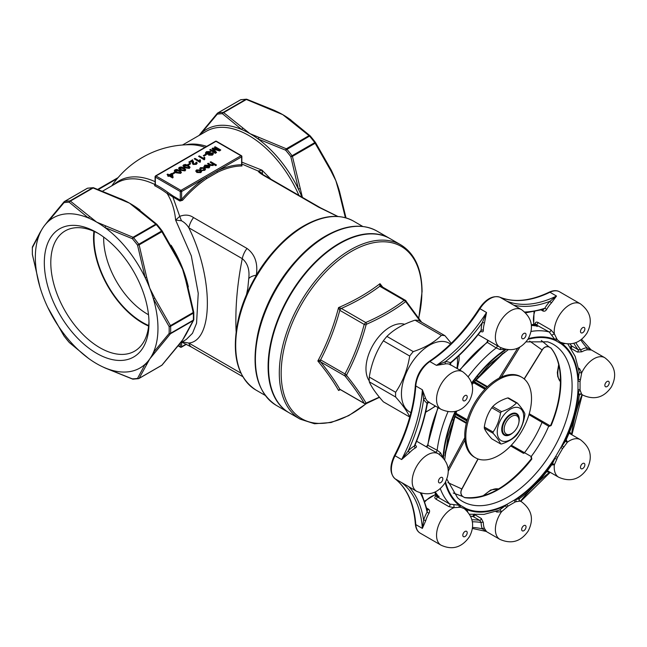 <?xml version="1.0" encoding="UTF-8"?>
<svg xmlns="http://www.w3.org/2000/svg" width="647" height="647" viewBox="0 0 647 647"><rect width="100%" height="100%" fill="white"/><g stroke="black" fill="none" stroke-linecap="round" stroke-linejoin="round"><path stroke-width="0.97" d="M400.784 244.833L390.02 238.614A100.641 58.101 120 0 0 289.379 296.722A100.641 58.101 120 0 0 289.379 412.932L300.143 419.143A100.641 58.101 -60 0 1 279.302 373.068A100.641 58.101 -60 0 1 323.233 271.797A100.641 58.101 -60 0 1 400.784 244.833C414.751 253.462 421.844 269.031 422.079 291.53L418.827 317.944M404.642 324.293A34.065 19.669 120 0 0 379.449 336.003A34.065 19.669 120 0 0 365.976 368.515A34.065 19.669 120 0 0 369.243 380.857M379.352 397.137L366.065 403.097C361.349 394.993 354.896 385.814 346.703 375.559L346.703 374.791C354.912 359.182 361.366 342.554 366.065 324.907L366.631 324.196C381.334 317.717 394.241 310.269 405.345 301.85L405.92 301.898L420.469 321.559M380.905 286.047L380.994 286.136A2.475 1.431 120 0 0 379.757 286.257C368.644 294.628 355.834 302.028 341.325 308.441A2.475 1.431 120 0 0 339.812 310.334C335.097 327.819 328.692 344.325 320.597 359.853A2.475 1.431 120 0 0 320.597 361.883C328.692 371.968 335.097 381.083 339.812 389.219A2.475 1.431 120 0 0 340.087 389.478L364.463 403.55L366.339 403.582A1.545 0.768 66.1 0 0 366.631 403.146M340.516 389.591L338.551 390.464L339.812 389.219L364.196 403.299C359.578 395.22 353.173 386.105 344.98 375.964L320.597 361.883L317.839 360.994C326.751 344.35 333.658 326.557 338.551 307.6C354.33 300.823 368.135 292.848 379.991 283.677L382.717 287.131M340.12 389.486L338.551 390.464C333.666 381.738 326.767 371.912 317.839 360.994L320.597 359.853L344.98 373.942C353.173 358.462 359.578 341.956 364.196 324.414L339.812 310.334L338.551 307.6L341.325 308.441L365.717 322.529C380.315 316.165 393.125 308.765 404.149 300.337L379.757 286.257L379.991 283.677L381.277 286.395M103.674 237.069A61.934 35.755 -120 0 0 147.451 314.143A61.934 35.755 -120 0 0 148.519 314.741M241.946 165.236A0.93 0.534 120 0 0 241.954 165.236L241.97 165.98A94.446 54.526 120 0 0 217.643 172.231L206.886 178.435A94.446 54.526 120 0 0 182.559 200.279L179.947 201.039L172.846 196.939A0.93 0.534 -60 0 0 173.194 196.065L167.929 192.458A0.93 0.453 126.8 0 1 167.177 193.534A85.153 49.164 -120 0 0 154.722 185.729L154.633 184.387A85.153 49.164 -120 0 0 117.034 182.81L102.8 191.027M173.121 177.415L172.612 177.957L169.15 175.96L168.43 176.38L167.71 175.96L168.43 175.297L167.063 174.504L167.783 174.083L169.15 174.876L171.601 173.461L172.328 173.881L173.121 177.415L172.612 177.707L169.15 175.709L168.43 176.13L167.71 175.709M168.212 175.418L167.063 174.504M185.713 169.854L185.018 170.889L180.359 170.282L178.621 168.374M190.566 163.853L188.479 165.058L187.824 164.686L189.919 163.222L190.566 163.853M192.426 161.176L189.628 162.559L188.908 162.146L192.588 159.769L193.235 162.801M193.388 161.257L193.316 162.025M196.187 163.214L195.758 162.518L196.551 162.138L197.198 163.052L196.332 164.346L193.049 164.451L192.24 162.907M197.181 163.173L196.332 164.346M199.866 162.308L194.246 158.814L194.965 158.394L199.349 160.925L199.818 159.696L200.481 160.084L199.866 162.308L194.246 158.814M204.193 159.809L198.572 156.315L199.292 155.895L203.676 158.426L204.145 157.197L204.808 157.585L204.193 159.809L198.572 156.315M206.142 154.859L204.048 156.064L203.401 155.692L205.487 154.229L206.142 154.859M210.825 151.487L207.137 152.037L206.83 153.339L212.814 152.886L213.413 153.703L212.402 154.9L208.666 155.151L211.723 154.544L212.079 153.371L208.415 154.043L206.078 153.824L205.439 152.927L206.45 151.681L210.825 151.487L210.032 152.199L207.137 152.288L206.83 153.598M213.405 153.84L212.402 155.151L208.666 155.151M212.37 153.946L211.375 153.452L208.415 154.293L206.078 154.075L205.455 153.048M220.773 149.983L219.584 150.678L213.3 148.794L216.551 152.425L215.37 153.104L209.741 149.861L210.534 149.4L215.297 152.15L212.038 148.535L212.863 148.058L219.115 149.942L214.359 147.201L215.152 146.74L220.773 149.983L219.584 150.929L213.3 149.045M216.551 152.425L215.37 153.363L209.741 149.861M214.82 151.875L212.038 148.535M218.201 149.667L214.359 147.201M201.638 171.455L200.829 172.612L196.89 172.498L195.774 171.099M216.478 164.985L215.758 165.406L213.704 164.217L213.106 165.268L210.129 165.147L207.533 163.651L208.253 163.238L210.809 164.71L212.62 164.799L212.337 163.432L210.129 162.154L210.849 161.742L216.478 164.985L215.758 165.656L213.72 164.484M213.704 164.467L213.106 165.519L210.129 165.406L207.533 163.651M213.041 164.322L210.129 162.154M207.897 165.867L205.374 165.826L204.169 167.185L203.87 166.392M209.822 166.683L209.021 167.872L204.873 167.613L207.897 165.608L205.374 165.567L204.945 166.562L203.854 166.522M204.549 169.231L203.756 168.471L201.177 168.244L201.12 169.36L200.327 169.732L199.786 168.721M205.544 169.182L204.751 170.339L201.84 170.525L204.565 169.102M190.032 167.355L189.336 168.39L184.686 167.783L182.947 165.875M181.386 172.353L180.691 173.38L176.033 172.781L174.294 170.873M174.989 172.838L172.903 174.051L172.256 173.671L174.342 172.215L174.989 172.838M241.881 162.154L262.043 170.177L270.85 179.162M205.083 147.314A85.857 49.568 -120 0 0 190.833 144.734L190.833 144.734A94.446 94.446 0 0 0 111.761 185.851M113.823 184.662A85.857 49.568 60 0 1 155.062 181.637M180.335 342.918L186.231 339.513L192.482 333.318L196.559 323.265L198.241 293.277L191.318 255.872L175.62 220.077C174.682 209.943 171.867 201.096 167.177 193.534L172.846 196.939L179.745 216.365C184.961 214.383 189.563 214.788 193.55 217.586A15.479 8.937 120 0 0 188.827 227.793C213.526 277.514 213.55 340.71 188.827 343.064A15.479 8.937 120 0 0 191.674 347.164L181.726 342.117M193.55 217.586L247 248.44C254.918 254.287 258.04 263.183 256.358 275.129L255.411 276.916M337.661 216.446L318.542 207.129L265.1 176.275C260.652 173.752 258.371 172.005 258.25 171.034L241.881 164.047M246.733 99.274A1.545 1.205 88.7 0 0 245.876 99.339A97.543 56.313 -120 0 0 240.644 99.808L217.91 112.926A1.545 0.898 -120 0 0 217.724 112.99A1.545 1.545 0 0 0 217.343 113.306A1.545 0.946 -138.5 0 0 217.263 114.179L201.411 133.112A86.706 50.062 60 0 1 241.719 129.513L222.455 113.718A96.767 55.868 -120 0 0 217.263 114.179A1.545 1.237 -99 0 1 217.91 112.926A97.543 56.313 60 0 1 223.142 112.465A1.545 1.205 88.7 0 0 222.455 113.718A1.545 1.092 134.9 0 1 223.652 112.61L249.928 133.622L286.314 148.786L309.048 135.668L282.771 114.656A86.706 50.062 60 0 1 289.435 118.927A86.706 50.062 60 0 1 290.673 119.808M242.738 128.373A1.545 0.962 124 0 0 241.719 129.513A86.706 50.062 -120 0 1 249.928 133.622A86.706 50.062 -120 0 1 258.137 139A86.706 50.062 60 0 1 298.437 189.134L290.81 156.647A96.767 55.868 -120 0 0 285.618 150.185L258.137 139A1.545 0.825 -63.7 0 1 259.01 137.771M274.563 110.556A86.706 50.062 60 0 1 276.876 111.583A86.706 50.062 60 0 1 282.771 114.656L246.386 99.484L223.652 112.61A1.545 0.898 -120 0 0 223.142 112.465L245.876 99.339A1.545 0.898 -120 0 1 246.386 99.484A1.545 0.631 -71.5 0 1 246.871 99.282A1.545 1.545 0 0 0 246.345 99.201L240.991 99.678A1.545 1.545 0 0 0 240.458 99.873A1.545 0.898 -120 0 0 240.312 100.002M331.313 170.234A86.706 50.062 60 0 1 331.701 171.051A86.706 50.062 60 0 1 335.866 180.707A86.706 50.062 60 0 1 339.141 190.145A86.706 50.062 60 0 1 339.489 191.334L338.988 191.738L335.866 180.707L330.852 170.768L315.146 143.254A1.545 0.55 -34 0 0 315.477 142.469A1.545 0.55 -34 0 0 315.437 142.421L331.304 170.201L315.477 142.469A1.545 1.545 0 0 0 315.429 142.397L314.782 142.607A97.543 56.313 -120 0 0 309.549 136.096L285.618 150.185A1.545 0.631 -71.5 0 1 286.314 148.786A1.545 0.898 -120 0 1 286.823 149.222A97.543 56.313 60 0 1 292.056 155.733L290.81 156.647L292.412 156.372L302.384 197.286M339.513 191.391L345.999 217.893M345.385 217.715L338.988 191.738M96.654 232.475L96.654 232.475A74.017 42.734 60 0 1 148.988 323.12A74.017 42.734 60 0 1 96.654 353.335A74.017 42.734 60 0 1 44.319 262.69A74.017 42.734 60 0 1 96.654 232.475M96.654 222.107A86.706 50.062 60 0 1 104.863 227.485A86.706 50.062 60 0 1 145.163 277.62A86.706 50.062 60 0 1 149.748 288.158A86.706 50.062 60 0 1 153.379 298.785A86.706 50.062 60 0 1 153.379 352.518A86.706 50.062 60 0 1 149.748 358.956A86.706 50.062 60 0 1 145.163 364.204A86.706 50.062 60 0 1 104.863 367.803A86.706 50.062 60 0 1 102.549 366.776A86.706 50.062 60 0 1 96.654 363.695A86.706 50.062 60 0 1 89.99 359.433A86.706 50.062 60 0 1 88.445 358.317A86.706 50.062 60 0 1 48.145 308.182A86.706 50.062 60 0 1 47.724 307.309A86.706 50.062 60 0 1 43.559 297.644A86.706 50.062 60 0 1 40.284 288.206A86.706 50.062 60 0 1 39.928 287.025A86.706 50.062 60 0 1 39.928 233.292A86.706 50.062 60 0 1 41.934 229.378A86.706 50.062 60 0 1 43.559 226.854A86.706 50.062 60 0 1 44.837 225.148A86.706 50.062 60 0 1 48.145 221.606A86.706 50.062 60 0 1 88.445 218.007A86.706 50.062 60 0 1 96.654 222.107L133.039 237.279L155.773 224.153L129.497 203.15L93.111 187.978L70.377 201.104L96.654 222.107M162.13 230.874A96.767 55.868 60 0 0 156.97 224.46L156.954 224.42A1.545 1.545 0 0 0 156.865 224.323A1.545 1.092 -45.1 0 0 155.773 224.153A1.545 0.898 60 0 1 156.275 224.59L156.954 224.42L162.154 230.89L161.507 231.1A97.543 56.313 -120 0 0 156.275 224.59L133.549 237.716A1.545 0.898 60 0 0 133.039 237.279A1.545 0.631 108.5 0 0 132.344 238.678L133.549 237.716A97.543 56.313 60 0 1 138.781 244.226L137.536 245.132L139.137 244.865L146.626 277.126L145.163 277.62L137.536 245.132A96.767 55.868 -120 0 0 132.344 238.678L104.863 227.485A1.545 0.825 116.3 0 1 105.736 226.264M89.464 216.866A1.545 0.962 -56 0 0 88.445 218.007L69.18 202.204A96.767 55.868 -120 0 0 63.988 202.673L48.145 221.606A1.545 1.148 37.4 0 1 48.29 220.756L64.069 201.799A1.545 0.946 41.5 0 0 63.988 202.673A1.545 1.237 -99 0 1 64.643 201.419A97.543 56.313 60 0 1 69.876 200.95A1.545 1.205 88.7 0 0 69.18 202.204A1.545 1.092 -45.1 0 1 70.377 201.104A1.545 0.898 60 0 0 69.876 200.95L92.602 187.832A97.543 56.313 -120 0 0 87.369 188.293A1.545 1.237 -99 0 1 87.717 188.172L93.071 187.695A1.545 1.205 88.7 0 0 92.602 187.832A1.545 0.898 60 0 1 93.111 187.978A1.545 0.631 108.5 0 1 93.597 187.776A1.545 1.545 0 0 0 93.071 187.695A1.545 1.205 88.7 0 1 93.459 187.767M41.934 229.378L40.082 232.443A1.545 1.286 -147.6 0 0 39.928 233.292L32.399 247.607A1.545 1.407 -157.3 0 1 32.471 246.798L32.471 246.798A1.545 1.545 0 0 0 32.35 247.34A1.545 0.93 2.2 0 0 32.399 247.607A96.767 55.868 -120 0 0 32.399 254.522L39.928 287.025L32.366 254.514A1.545 1.545 0 0 1 32.35 254.328A1.545 0.857 -2.1 0 0 32.399 254.522M154.762 352.615A1.545 1.148 37.4 0 1 153.379 352.518L169.118 333.464A96.767 55.868 -120 0 0 169.118 326.541L153.379 298.785L154.762 298.097L170.468 325.619A1.545 0.55 146 0 1 169.118 326.541A1.545 0.857 -2.1 0 0 170.614 326.282A97.543 56.313 60 0 1 170.614 333.254A1.545 0.93 -177.8 0 1 169.118 333.464A1.545 0.946 41.5 0 0 170.468 333.747L149.748 358.956L139.137 378.325A1.545 1.407 -157.3 0 1 137.536 378.39L145.163 364.204A1.545 1.286 -147.6 0 0 146.626 364.196M47.724 307.309L63.988 335.93A96.767 55.868 -120 0 0 69.18 342.384L88.445 358.317A1.545 0.962 -56 0 0 88.599 358.47L69.286 342.522A1.545 1.092 -45.1 0 1 69.18 342.384L63.988 335.93A1.545 0.55 146 0 1 63.948 335.882A1.545 1.545 0 0 0 63.996 335.955M102.549 366.776L105.057 367.973A1.545 0.825 116.3 0 1 104.863 367.803L132.344 378.859A96.767 55.868 -120 0 0 137.536 378.39A1.545 1.237 81 0 0 138.781 378.552A1.545 0.898 60 0 0 138.968 378.487L161.693 365.361A1.545 0.898 60 0 1 161.507 365.426M193.752 319.238A1.545 0.93 -177.8 0 1 193.801 319.505A1.545 0.93 -177.8 0 1 193.348 320.136A97.543 56.313 -120 0 0 193.348 313.156L170.614 326.282A1.545 0.898 60 0 0 170.468 325.619L193.202 312.493L185.713 280.232L182.591 269.201L177.577 259.261L161.871 231.739L139.137 244.865A1.545 0.898 60 0 0 138.781 244.226L161.507 231.1A1.545 0.898 60 0 1 161.871 231.739A1.545 0.55 146 0 0 162.203 230.963A1.545 1.545 0 0 0 162.154 230.89L178.03 258.695L177.577 259.261M146.626 277.126L149.748 288.158L154.762 298.097M133.08 379.15A1.545 1.205 -91.3 0 1 132.344 378.859A1.545 0.631 108.5 0 0 132.554 379.069A1.545 1.545 0 0 0 133.08 379.15L138.434 378.673A1.545 1.545 0 0 0 138.968 378.487A1.545 0.898 60 0 0 139.137 378.325L161.871 365.199L182.591 339.99L193.202 320.629L170.468 333.747A1.545 0.898 60 0 0 170.614 333.254L193.348 320.136A1.545 0.898 60 0 1 193.202 320.629A1.545 1.407 -157.3 0 0 193.679 320.047L193.679 320.047A1.545 1.545 0 0 0 193.801 319.505L193.801 312.517A1.545 0.857 -2.1 0 0 193.76 312.347L185.867 278.639A86.706 50.062 60 0 1 186.223 279.819M212.62 164.799L213.065 164.201M204.832 166.222L204.945 166.813M204.169 167.185L204.735 165.187L208.763 165.276L209.83 166.554L209.021 167.622L204.873 167.355M208.383 167.25L208.544 165.988L206.239 167.314L208.383 167.25M208.924 166.538L208.544 165.988L206.49 167.419M208.908 166.667L208.544 166.239M204.104 169.716L203.756 168.212L201.177 168.244M200.327 169.732L201.12 169.11L201.177 167.994L201.12 169.36M200.327 169.482L199.777 168.592L200.497 167.63L204.452 167.783L205.552 169.053L204.751 170.339M204.751 170.088L201.84 170.274M196.575 169.902L200.578 170.048L201.638 171.366L200.829 172.353L196.89 172.239L195.766 170.978L196.575 169.902M200.627 171.479L199.858 170.711L197.222 170.274L197.578 171.803L200.182 171.981L199.858 170.46L197.222 170.274L196.769 170.905M200.182 171.981L200.643 171.342M197.222 170.525L196.785 171.026M206.466 152.829L206.83 153.339M206.142 154.609L204.048 156.064M204.048 155.814L203.401 155.442M204.808 157.585L204.654 159.542M204.492 158.644L204.193 159.558M200.481 160.084L200.327 162.041M200.166 161.143L199.866 162.057M196.332 164.095L193.049 164.201L192.232 162.809L192.377 160.974M192.426 161.038L189.628 162.559M195.701 163.715L195.758 162.518L195.701 163.715L193.768 163.78L193.388 161.378M189.628 162.308L188.908 161.887M190.566 163.594L188.479 165.058M188.479 164.807L187.824 164.427M185.446 164.435L188.293 165.446L190.048 167.225L189.336 168.131L184.686 167.533L182.931 165.745L183.643 164.848L185.446 164.435M188.698 167.759L189.061 167.104L187.573 166.117L184.29 165.47L185.414 167.112L188.698 167.759L189.061 167.104L187.573 165.867L184.29 165.22L183.926 165.753M184.29 165.47L183.942 165.883M181.12 166.934L183.966 167.945L185.721 169.724L185.018 170.63L180.359 170.024L178.612 168.244L179.316 167.347L181.12 166.934M184.371 170.25L184.735 169.595L183.247 168.616L179.971 167.969L181.087 169.611L184.371 170.25L184.735 169.595L183.247 168.366L179.971 167.719L179.599 168.252M179.971 167.969L179.615 168.382M176.793 169.425L179.64 170.444L181.395 172.223L180.691 173.129L176.033 172.523L174.286 170.743L174.989 169.838L176.793 169.425M180.044 172.749L180.408 172.094L178.92 171.115L175.644 170.468L176.76 172.11L180.044 172.749L180.408 172.094L178.92 170.865L175.644 170.218L175.272 170.751M175.644 170.468L175.288 170.881M174.989 172.587L172.903 174.051M172.903 173.792L172.256 173.42M171.439 174.391L169.878 175.297L171.9 176.461L171.439 174.391L170.096 175.418M171.835 176.429L171.439 174.65M241.97 165.98A0.93 0.72 89.8 0 1 241.606 164.75L241.606 164.767M206.886 178.435A0.93 0.493 56.2 0 1 206.175 177.335L217.036 171.067A95.376 55.068 -60 0 1 241.606 164.75L241.606 156.881L217.036 171.067A0.93 0.574 64.2 0 0 217.643 172.231M173.194 196.065L180.295 200.166L181.613 199.389A95.376 55.068 -60 0 1 206.175 177.335L181.613 191.52L181.613 199.389L182.559 200.279M155.337 183.918L155.337 184.573A86.083 49.698 60 0 1 167.929 192.458M154.722 185.729A0.93 0.566 116.9 0 0 155.337 184.573L155.337 177.108A0.93 0.534 -60 0 1 155.992 175.968L180.95 190.38L240.951 155.741L215.985 141.329L155.992 175.968A0.93 0.534 60 0 0 155.531 175.919A0.93 0.93 0 0 0 155.337 177.108L180.295 191.52A0.93 0.534 0 0 0 181.613 191.52A0.93 0.534 -120 0 0 180.95 190.38A0.93 0.534 -60 0 0 180.295 191.52L180.295 200.166A0.93 0.534 120 0 1 179.947 201.039M155.062 184.241L154.633 184.387M246.475 294.749L247.825 288.19L248.731 278.76C249.815 269.904 247.655 263.2 242.269 258.654L188.827 227.793C186.934 224.735 184.5 222.398 181.508 220.781L175.62 220.077L179.745 216.365A15.479 3.3 62.7 0 0 181.508 220.781M181.508 341.665L188.827 343.064L240.886 373.125M262.043 170.177L262.545 174.003A15.479 15.35 -140.1 0 0 258.25 171.034L262.043 170.177M273.681 110.508A1.545 0.825 -63.7 0 1 274.368 110.378L246.871 99.282M290.98 120.035A1.545 0.962 124 0 0 290.827 119.881L290.827 119.881A1.545 0.962 124 0 0 289.961 119.905M199.195 135.377A86.706 50.062 -120 0 1 201.411 133.112A1.545 1.148 -142.6 0 1 201.565 132.263L217.343 113.306A1.545 0.946 -138.5 0 1 217.554 113.152A1.545 0.898 -120 0 1 217.724 112.99L240.458 99.873A1.545 0.898 -120 0 1 240.644 99.808A1.545 1.237 -99 0 1 240.991 99.678M315.437 142.421L315.429 142.397A96.767 55.868 60 0 0 310.245 135.967L309.549 136.096A1.545 0.898 -120 0 0 309.048 135.668A1.545 1.092 134.9 0 1 310.139 135.83A1.545 1.092 134.9 0 1 310.204 135.91M330.852 170.768L331.304 170.201L331.701 171.051M201.565 132.263L199.082 135.433M299.901 188.633L298.437 189.134A86.706 50.062 60 0 1 302.02 197.157M88.752 358.543A1.545 0.962 -56 0 1 88.599 358.47L89.99 359.433M132.692 379.077A1.545 0.631 108.5 0 1 132.554 379.069L105.057 367.973A1.545 0.825 116.3 0 0 105.307 368.022M48.574 220.514A1.545 1.148 37.4 0 0 48.29 220.756L44.837 225.148M39.912 286.961L40.284 288.206M87.717 188.172A1.545 1.545 0 0 0 87.183 188.358L64.457 201.484A1.545 0.898 60 0 0 64.279 201.646A1.545 0.946 41.5 0 0 64.069 201.799A1.545 1.545 0 0 1 64.457 201.484A1.545 0.898 60 0 1 64.643 201.419L87.369 188.293A1.545 0.898 60 0 0 87.183 188.358A1.545 0.898 60 0 0 87.038 188.487M32.39 254.117A1.545 0.857 -2.1 0 0 32.35 254.328L32.35 247.34A1.545 0.93 2.2 0 1 32.374 247.203M193.785 312.331L193.202 312.493A1.545 0.898 60 0 1 193.348 313.156A1.545 0.857 -2.1 0 0 193.801 312.517A1.545 1.545 0 0 0 193.785 312.331L186.239 279.852L185.713 280.232M177.577 346.331A1.545 1.148 37.4 0 0 177.86 346.088L162.082 365.045A1.545 1.545 0 0 1 161.693 365.361A1.545 0.898 60 0 0 161.871 365.199A1.545 0.946 41.5 0 0 162.082 365.045A1.545 0.946 41.5 0 0 162.211 364.819M193.776 319.642A1.545 1.407 -157.3 0 1 193.679 320.047L186.069 334.402A1.545 1.286 -147.6 0 1 185.713 334.75M162.162 230.914A1.545 0.55 146 0 1 162.203 230.963L178.426 259.536A86.706 50.062 60 0 1 182.591 269.201A86.706 50.062 60 0 1 185.867 278.639M177.86 346.088L181.314 341.697A86.706 50.062 60 0 0 182.591 339.99A86.706 50.062 60 0 0 184.217 337.467L186.069 334.402M136.687 208.391A1.545 0.962 -56 0 1 137.552 208.374L137.552 208.374A1.545 0.962 -56 0 1 137.706 208.528M93.807 187.986A1.545 0.631 108.5 0 0 93.597 187.776L123.601 200.069A86.706 50.062 60 0 0 121.288 199.041A1.545 0.825 116.3 0 0 121.094 198.872L121.094 198.872A1.545 0.825 116.3 0 0 120.415 198.993M178.038 258.727A86.706 50.062 60 0 1 178.426 259.536M123.601 200.069A86.706 50.062 60 0 1 129.497 203.15A86.706 50.062 60 0 1 136.161 207.42A86.706 50.062 60 0 1 137.399 208.302M148.681 325.538A68.744 39.693 60 0 1 142.639 322.489A68.744 39.693 60 0 1 94.405 231.529M93.904 231.311A69.431 40.09 -120 0 0 142.639 323.047A69.431 40.09 -120 0 0 148.624 326.08M98.295 233.454A69.431 40.09 -120 0 0 65.177 230.906A69.431 40.09 -120 0 0 54.534 286.54A69.431 40.09 -120 0 0 99.889 347.73A69.431 40.09 -120 0 0 134.608 351.167A69.431 40.09 -120 0 0 148.964 321.203M289.16 412.802A100.641 58.101 -60 0 1 288.942 412.673A100.641 58.101 -60 0 1 273.519 332.032A100.641 58.101 -60 0 1 339.263 243.345A100.641 58.101 -60 0 1 389.583 238.363A100.641 58.101 -60 0 1 389.801 238.492M346.703 375.559A1.545 1.092 141.3 0 1 344.98 375.964L344.98 373.942A1.545 0.445 27.5 0 0 346.703 374.791M366.065 324.907L364.196 324.414L365.717 322.529A1.545 0.768 66.1 0 1 366.631 324.196M405.345 301.85A1.545 1.003 -127 0 0 404.149 300.337L405.661 300.475A1.545 1.092 141.3 0 1 405.92 300.685L405.92 300.685A1.545 1.092 141.3 0 1 405.92 301.898M364.463 403.55L364.196 403.299A1.545 1.326 -30.1 0 0 366.065 403.097M405.661 300.475L380.994 286.136M395.64 397.023C402.806 405.103 407.497 411.775 409.705 417.032L383.347 401.811C376.182 393.74 371.499 387.068 369.283 381.811L395.64 397.023A44.902 25.92 -60 0 1 395.64 392.284C402.855 381.584 407.545 369.502 409.705 356.036A44.902 25.92 -60 0 1 413.263 351.612C425.128 347.649 434.501 342.239 441.391 335.372A44.902 25.92 -60 0 1 444.942 335.688L451.282 343.29M444.942 335.688L418.593 320.475A44.902 25.92 120 0 0 415.034 320.16C403.146 324.131 393.764 329.549 386.906 336.4A44.902 25.92 120 0 0 383.347 340.823C376.133 351.515 371.451 363.598 369.283 377.064A44.902 25.92 120 0 0 369.283 381.811M531.51 398.584A46.447 26.818 120 0 0 521.894 377.322A46.447 26.818 120 0 0 475.44 404.14A46.447 26.818 120 0 0 475.44 457.777A46.447 26.818 120 0 0 511.235 445.33A46.447 26.818 120 0 0 531.51 398.584M521.894 377.322L520.795 376.691A46.447 26.818 120 0 0 474.348 403.51A46.447 26.818 120 0 0 474.348 457.146L475.44 457.777M456.903 368.41A39.637 22.888 120 0 0 457.502 361.422A39.637 22.888 120 0 0 457.251 357.241M450.498 344.058A39.637 22.888 120 0 0 420.421 352.203A39.637 22.888 120 0 0 401.504 391.653A39.637 22.888 120 0 0 410.934 412.576M425.734 411.84A39.637 22.888 120 0 0 435.229 405.952M425.637 412.252L435.552 406.138M457.316 368.644L459.006 360.444A44.902 25.92 -60 0 0 459.006 355.696M369.283 377.064L395.64 392.284M383.347 340.823L409.705 356.036M386.906 336.4L413.263 351.612M415.034 320.16L441.391 335.372M500.56 443.899L491.785 438.836C487.895 434.493 485.412 430.959 484.328 428.225A22.451 12.964 120 0 1 484.328 426.955C485.387 419.757 487.878 413.352 491.785 407.739A22.451 12.964 120 0 1 492.731 406.559C496.281 402.879 501.255 400.008 507.652 397.945L516.419 403.008C512.853 406.704 507.879 409.575 501.506 411.621A22.451 12.964 -60 0 0 500.56 412.802C499.492 420 497.009 426.405 493.095 432.026A22.451 12.964 -60 0 0 493.095 433.288C496.985 437.623 499.476 441.165 500.56 443.899A22.451 12.964 -60 0 0 501.506 443.979C507.879 441.933 512.853 439.062 516.419 435.374A22.451 12.964 -60 0 0 517.374 434.194C521.264 428.621 523.746 422.216 524.83 414.97A22.451 12.964 -60 0 0 524.83 413.7C523.763 410.999 521.28 407.456 517.374 403.089A22.451 12.964 -60 0 0 516.419 403.008M517.374 403.089L508.599 398.026A22.451 12.964 120 0 0 507.652 397.945M519.031 420.712A10.53 6.082 120 0 0 511.583 416.409A10.53 6.082 120 0 0 504.142 429.309A10.53 6.082 120 0 0 511.583 433.603A10.53 6.082 120 0 0 519.031 420.712L519.031 419.701A11.767 6.793 -60 0 0 516.589 414.315L515.934 413.934A11.767 6.793 120 0 0 510.265 414.395M511.583 433.603L510.709 434.113A11.767 6.793 -60 0 1 504.822 434.695A11.767 6.793 -60 0 1 502.387 429.309A11.767 6.793 -60 0 1 507.523 417.469A11.767 6.793 -60 0 1 516.589 414.315M501.732 429.179A11.767 6.793 120 0 0 504.167 434.315L504.822 434.695M512.885 432.722A12.39 7.149 -60 0 1 501.732 429.43A12.39 7.149 -60 0 1 510.491 414.266A12.39 7.149 -60 0 1 518.918 422.273M523.722 416.741A18.714 10.805 120 0 0 510.718 408.969A18.714 10.805 120 0 0 497.268 431.484A18.714 10.805 120 0 0 510.265 439.782A18.714 10.805 120 0 0 523.722 416.741M484.328 428.225L493.095 433.288M484.328 426.955L493.095 432.026M491.785 407.739L500.56 412.802M492.731 406.559L501.506 411.621M273.972 251.004A94.446 54.526 -60 0 0 256.358 275.129A15.479 5.419 -179.6 0 0 248.731 278.76M318.542 207.129A15.479 8.937 120 0 1 320.419 207.784L266.976 176.93A15.479 8.937 120 0 0 265.1 176.275M469.552 514.244L483.996 514.389L499.298 510.159L505.493 505.663A1.545 0.566 -134 0 0 506.852 507.24L501.498 511.761L496.815 512.044L495.82 511.47M435.277 491.955A100.641 58.101 120 0 0 439.038 497.082L435.957 495.715L436.854 496.621L449.811 504.102L459.168 505.258A23.163 13.377 -60 0 1 460.462 505.347L465.824 508.437A23.163 13.377 -60 0 1 466.544 509.521L467.757 511.809M466.188 510.192A1.545 1.197 -29.8 0 1 466.544 509.521A95.991 55.424 120 0 0 505.493 505.663A23.163 13.377 -60 0 1 506.924 504.369L514.494 499.994A23.163 13.377 -60 0 1 515.926 499.638A95.991 55.424 120 0 0 554.875 458.521L552.368 463.859C542.679 477.907 531.777 489.447 519.662 498.481L519.662 498.481A1.545 1.537 -125.9 0 0 519.921 501.118L516.589 501.619A21.618 12.479 120 0 0 515.255 501.951L508.186 506.027A21.618 12.479 120 0 0 506.852 507.24M516.589 501.619A1.545 1.132 -100.7 0 1 515.926 499.638L519.662 498.481C518.983 499.694 518.926 500.422 519.492 500.665L519.921 501.118A21.674 12.511 -60 0 1 521.547 501.805L519.395 500.568M578.58 368.127L579.575 368.701L581.669 372.898A21.674 12.511 -60 0 1 583.076 370.205A21.674 12.511 -60 0 1 604.751 357.694C615.119 365.563 617.327 375.317 611.375 386.955C604.023 397.525 594.585 400.291 583.076 395.236A21.674 12.511 -60 0 1 581.669 394.177A1.545 1.537 5.9 0 0 579.251 395.268L578.386 391.451A1.545 1.132 160.7 0 1 580.432 391.039L581.669 394.177L580.804 393.91L579.251 395.268C577.488 410.279 572.943 425.491 565.624 440.906L562.251 445.743L563.747 447.174A21.618 12.479 120 0 0 562.534 448.654L557.536 457.316A21.618 12.479 120 0 0 556.865 459.095L554.366 464.756L550.937 465.056M556.865 459.095L554.875 458.521A23.163 13.377 -60 0 1 555.595 456.604L560.957 447.328A23.163 13.377 -60 0 1 562.251 445.743A95.991 55.424 120 0 0 578.386 391.451A23.163 13.377 -60 0 1 577.981 390.036L577.981 381.293A23.163 13.377 -60 0 1 578.386 379.409L579.178 371.799L575.199 356.424L567.848 343.994M564.847 343.654L562.251 343.743A1.545 1.197 89.8 0 1 562.664 343.104M535.304 324.155L535.287 323.791C535.344 322.182 536.242 321.729 537.981 322.432A1.545 0.898 -60 0 1 537.39 323.921A1.545 0.898 -60 0 1 536.242 324.487L535.012 324.163L537.73 326.145A100.641 58.101 120 0 0 531.413 325.449M579.251 372.696L581.669 372.898L580.432 379.797A1.545 0.566 -166 0 0 578.386 379.409A95.991 55.424 120 0 0 562.251 343.743A23.163 13.377 -60 0 1 560.957 343.662L555.595 340.573A23.163 13.377 -60 0 1 554.875 339.489L549.198 331.968L535.012 324.163A0.93 0.534 -60 0 0 534.171 324.729L531.381 325.166M505.493 349.364L500.115 349.574L496.225 347.924L487.037 342.214L459.596 369.963M437.914 407.505L427.61 445.144L437.146 450.247L440.526 452.795L443.033 457.558A95.991 55.424 120 0 1 455.181 411.476M435.01 492.723L436.038 494.704A0.93 0.534 -60 0 0 435.957 495.715L436.854 496.621A1.545 0.898 120 0 1 436.943 497.907A1.545 0.898 120 0 1 435.949 499.152C434.469 497.996 434.42 496.993 435.787 496.144L436.102 495.974M435.512 495.367L435.019 492.076M454.663 415.932L466.479 422.637M486.981 387.132L475.27 380.25M462.807 496.645A0.93 0.526 131.8 0 0 462.573 496.443L453.223 493.014M462.573 496.443L464.837 497.672A0.93 0.744 98.8 0 0 464.53 497.519L464.53 497.519C486.609 499.581 508.882 486.673 531.333 458.796L531.834 458.998L531.211 456.507C538.239 447.174 544.062 437.089 548.68 426.252L528.971 414.67M548.947 426.405L549.57 425.491L548.947 426.405L551.139 425.548L550.718 425.216C563.699 394.719 563.61 363.21 550.856 347.997L550.856 347.997A0.93 0.744 -38.8 0 0 551.139 348.199L548.947 346.841A0.93 0.526 108.2 0 0 549.085 346.938L549.085 346.938A0.93 0.526 108.2 0 0 549.23 346.946M541.296 340.468L548.947 346.841M510.661 445.929L523.326 453.24A0.93 0.736 -60 0 0 524.426 452.803C531.664 443.397 537.552 433.207 542.081 422.232A0.93 0.736 120 0 0 541.903 421.06L529.238 413.748L549.837 425.645L550.718 425.216M462.597 496.451A0.93 0.526 131.8 0 0 462.362 496.257C460.543 494.3 460.357 491.866 461.812 488.954L477.947 458.941M511.324 445.241L531.211 456.507L530.993 457.672M524.151 378.907L542.081 349.93C543.86 347.229 546.06 346.169 548.68 346.752A0.93 0.526 108.2 0 0 548.818 346.849L548.818 346.849A0.93 0.526 108.2 0 0 548.963 346.857M466.997 420.72L455.456 414.056L466.997 420.72M454.364 417.905L454.922 416.757A0.93 0.534 120 0 0 455.116 416.078M445.079 453.167L454.429 417.024L454.922 416.757L444.893 455.528M474.033 381.876L485.573 388.54L474.033 381.876M478.109 458.998L461.958 489.043C460.429 491.752 460.615 494.179 462.516 496.33L464.53 497.519A0.93 0.744 98.8 0 0 464.328 497.527M531.413 458.982L531.478 456.661M475.618 380.573A0.93 0.534 120 0 0 476.111 380.064L476.095 379.498L502.719 353.335M529.626 341.058L542.089 349.914M550.759 347.827A0.93 0.744 -38.8 0 0 550.856 347.997L548.818 346.849C546.003 346.282 543.812 347.342 542.226 350.011L524.28 379.021M445.16 482.694A95.991 55.424 120 0 0 459.168 505.258A1.545 1.197 -90.2 0 0 459.693 507.256L454.016 507.644L448.905 506.633L435.949 499.152M408.977 486.876A125.413 72.407 -60 0 1 423.631 520.107A1.545 0.469 -163.1 0 1 425.734 520.657L422.362 528.397L423.631 520.107A23.227 13.409 -60 0 1 427.101 512.157L428.977 513.233C429.907 511.502 429.762 510.159 428.54 509.205L426.85 508.227M464.247 508.615L460.899 507.329A21.618 12.479 120 0 0 459.693 507.256M521.547 309.654C531.915 317.523 534.123 327.277 528.17 338.915C520.819 349.485 511.381 352.251 499.872 347.196A21.674 12.511 -60 0 1 499.872 322.166A21.674 12.511 -60 0 1 521.547 309.654L499.864 297.216A21.674 12.511 120 0 0 479.953 308.716L486.52 312.501L482.338 322.562A1.545 0.493 16.2 0 1 484.449 323.079L486.52 312.501A123.86 71.51 120 0 1 436.442 365.361L445.176 361.786A1.545 1.173 -94.9 0 0 445.84 363.832L436.442 365.361L429.875 361.568A21.674 12.511 120 0 0 415.795 385.968A123.86 71.51 -60 0 1 395.05 455.755L401.617 459.548A123.86 71.51 120 0 0 422.362 389.761L423.631 399.102A125.413 72.407 -60 0 1 408.233 450.902A1.545 0.493 -136.2 0 0 409.737 452.471L401.617 459.548L408.233 450.902A23.227 13.409 -60 0 1 414.339 446.009A1.545 0.89 -120.1 0 0 415.431 447.902C416.733 447.117 416.773 446.317 415.56 445.5L415.026 445.201M428.54 401.811C429.762 402.612 429.907 402.79 428.977 402.345A1.545 1.262 -59.8 0 0 427.101 403.049A23.227 13.409 -60 0 1 423.631 399.102A1.545 1.173 -25.1 0 1 425.734 398.657L422.362 389.761L415.795 385.968A1.545 0.825 -176.3 0 1 415.342 385.329C413.716 408.12 406.769 431.476 394.508 455.383L395.05 455.755A21.674 12.511 120 0 0 395.05 478.756A123.86 71.51 -60 0 1 415.795 524.604L422.362 528.397A123.86 71.51 120 0 0 401.617 482.549L416.668 491.316A21.674 12.511 -60 0 1 416.668 466.285A21.674 12.511 -60 0 1 438.342 453.765L417.541 441.755A21.674 12.511 120 0 0 416.587 441.294L417.541 441.755M480.794 331.296L481.319 331.596C482.63 332.251 483.309 331.814 483.341 330.293A1.545 0.89 0.1 0 0 481.15 330.285A23.227 13.409 -60 0 1 482.338 322.562A125.413 72.407 -60 0 1 445.176 361.786A23.227 13.409 -60 0 1 450.328 362.821A1.545 1.262 -60.2 0 0 450.652 364.795C451.509 365.377 451.282 365.345 449.972 364.69M511.34 303.758L506.439 301.009A123.86 71.51 120 0 0 556.509 296.043L551.495 302.836A1.545 0.469 43.1 0 1 549.966 301.284A125.413 72.407 -60 0 1 513.864 305.214M541.28 310.018L542.979 310.997C544.418 311.571 545.647 311.029 546.683 309.355L544.814 308.271L543.245 309.42L525.671 312.833M537.981 322.432L550.937 329.913L554.366 333.836L556.865 338.947A21.618 12.479 120 0 0 557.536 339.958L560.302 342.198C571.358 346.064 580.262 343.023 586.999 333.092C592.959 321.454 590.751 311.692 580.383 303.823L559.582 291.813A21.674 12.511 120 0 0 549.942 292.25A123.86 71.51 -60 0 1 499.864 297.216A1.545 1.262 112.3 0 0 499.743 297.151C513.888 302.78 530.362 301.122 549.174 292.169A1.545 0.962 64 0 1 549.942 292.25L556.509 296.043L549.966 301.284A23.227 13.409 -60 0 0 544.814 308.271A131.608 75.982 120 0 1 524.806 312.008M604.751 357.694L591.01 349.76L581.572 339.343M591.334 350.019L587.589 349.792A1.545 1.165 83.6 0 1 586.91 347.746L591.334 350.019M571.099 348.434L577.399 352.065L581.896 351.798A1.545 0.898 60.1 0 1 580.804 349.898A23.227 13.409 -60 0 1 586.91 347.746A125.413 72.407 -60 0 1 580.804 339.934M565.947 439.062L567.403 442.184L563.747 447.174M471.938 519.751A133.153 76.88 -60 0 1 479.653 520.317L481.15 522.509A1.545 0.898 179.9 0 1 483.341 522.509L481.319 518.473L475.019 514.834M484.449 528.445L486.52 531.567L482.338 528.866A1.545 1.165 156.4 0 1 484.449 528.445A21.674 12.511 120 0 1 483.341 522.509M521.547 501.805C531.915 509.682 534.123 519.436 528.17 531.074C520.819 541.644 511.381 544.402 499.872 539.355L486.164 531.438M561.79 342.805A1.545 1.229 97.6 0 0 560.957 343.662A95.287 55.011 -60 0 1 577.981 381.293A1.545 0.663 -169.6 0 1 580.052 381.552L580.052 389.72A21.618 12.479 120 0 0 580.432 391.039M394.508 455.383C389.607 465.662 389.745 473.434 394.937 478.683A1.545 1.262 127.7 0 0 395.05 478.756L406.462 485.42M420.332 492.957A131.608 75.982 120 0 1 427.101 512.157L427.311 510.216L421.48 493.297M426.826 403.542L427.101 403.049A131.608 75.982 120 0 1 414.339 446.009L414.945 445.5M450.919 364.965C450.344 364.884 450.369 364.14 451.008 362.732C461.61 353.844 471.493 343.403 480.664 331.418L481.15 330.285A131.608 75.982 120 0 1 450.328 362.821L450.611 362.336M570.104 343.945A133.153 76.88 120 0 0 571.592 345.91L578.159 349.703L580.804 349.898A131.608 75.982 120 0 1 575.798 342.659M500.115 349.574A1.545 0.59 112.6 0 1 501.158 347.876M562.534 448.654L560.957 447.328A95.287 55.011 -60 0 0 577.981 390.036A1.545 1.076 166.9 0 1 580.052 389.72M527.903 339.351A95.287 55.011 -60 0 1 555.595 340.573A1.545 1.229 142.4 0 1 557.536 339.958M528.332 338.64A95.991 55.424 120 0 1 554.875 339.489A1.545 1.197 150.2 0 1 556.865 338.947M552.028 335.081L554.366 333.836A21.674 12.511 -60 0 1 558.709 316.343A21.674 12.511 -60 0 1 580.383 303.823M535.287 323.791A1.545 1.205 178.7 0 1 535.684 324.26L535.765 324.64M565.624 440.906L565.777 440.526A1.545 1.116 -161.4 0 0 567.403 442.184A21.674 12.511 -60 0 1 580.383 439.701C590.751 447.57 592.959 457.324 586.999 468.962C579.647 479.532 570.217 482.298 558.709 477.243A21.674 12.511 -60 0 1 554.366 464.756A1.545 1.116 41.4 0 0 552.126 464.182L552.368 463.859M515.255 501.951A1.545 1.076 -106.9 0 1 514.494 499.994A95.287 55.011 -60 0 0 555.595 456.604L557.536 457.316M499.872 539.355A21.674 12.511 -60 0 1 499.872 514.325A21.674 12.511 -60 0 1 501.498 511.761L500.115 509.771M465.5 509.585A1.545 1.229 -37.6 0 1 465.824 508.437A95.287 55.011 -60 0 0 506.924 504.369A1.545 0.663 -130.4 0 0 508.186 506.027M464.222 508.607L464.222 508.607C473.256 516.605 474.995 525.971 469.439 536.719C461.829 547.548 452.358 550.362 441.036 545.178A21.674 12.511 -60 0 1 441.036 520.148A21.674 12.511 -60 0 1 454.016 507.644L453.927 504.992M445.565 481.966A95.287 55.011 -60 0 0 460.462 505.347A1.545 1.229 -82.4 0 0 460.899 507.329M435.787 496.144A1.545 1.205 -118.6 0 0 436.385 496.249L436.749 496.136M439.58 454.542A1.545 0.59 127.4 0 1 440.526 452.795M178.249 345.579L180.295 346.76L180.295 342.975M298.922 195.37A85.153 49.164 -120 0 0 248.828 135.514A85.153 49.164 -120 0 0 206.256 131.301L182.511 145.009M185.649 144.815A85.153 49.164 60 0 1 206.716 146.368M130.047 203.465A85.153 49.164 60 0 1 140.003 210.065M171.091 245.229A85.153 49.164 60 0 1 188.334 286.904M315.146 143.254L292.412 156.372A1.545 0.898 -120 0 0 292.056 155.733L314.782 142.607A1.545 0.898 -120 0 1 315.146 143.254M236.123 331.539A279.48 161.362 -60 0 1 242.269 258.654A15.479 8.937 120 0 1 247 248.44M117.228 178.629L98.481 189.45M181.613 342.182L181.613 346.76L186.101 344.164M241.881 156.501A0.93 0.93 0 0 0 241.412 155.692A0.93 0.534 -60 0 0 240.951 155.741A0.93 0.534 60 0 1 241.606 156.881A0.93 0.534 0 0 0 241.881 156.501L241.8 165.195M216.454 141.281A0.93 0.93 0 0 0 215.524 141.281A0.93 0.534 -120 0 1 215.985 141.329A0.93 0.534 -60 0 1 216.454 141.281L241.412 155.692M215.524 141.281L155.531 175.919A0.93 0.534 60 0 0 155.337 176.348A0.93 0.534 0 0 0 155.062 176.728L155.143 184.346M181.613 346.76A0.93 0.534 180 0 1 180.295 346.76A0.93 0.534 -60 0 0 180.489 347.18A0.93 0.93 0 0 0 181.419 347.18A0.93 0.534 -120 0 0 181.613 346.76M178.087 345.797L180.489 347.18A0.93 0.534 -60 0 0 180.95 347.14A0.93 0.534 -120 0 0 181.419 347.18L186.393 344.309M262.003 318.931A97.543 56.313 -60 0 1 294.919 261.906M304.664 225.9A97.543 56.313 120 0 0 240.943 311.854A97.543 56.313 120 0 0 255.897 390.02C237.368 377.646 231.367 354.726 237.91 321.276C245.698 283.515 273.956 242.585 303.896 225.827C322.902 215.111 339.416 213.526 353.44 221.072A97.543 56.313 120 0 0 304.664 225.9M136.161 207.42L156.865 224.323A1.545 1.092 -45.1 0 1 156.93 224.404M326.565 236.018A100.641 58.101 120 0 0 260.814 324.697A100.641 58.101 120 0 0 276.245 405.345C257.142 392.583 250.955 368.952 257.7 334.434C265.739 295.469 294.903 253.228 325.789 235.937C345.393 224.889 362.425 223.255 376.886 231.028A100.641 58.101 120 0 0 326.565 236.018M418.73 317.798A99.492 57.446 120 0 0 421.876 291.983A99.492 57.446 120 0 0 346.646 254.368A99.492 57.446 120 0 0 281.849 384.051A99.492 57.446 120 0 0 366.048 403.696M443.486 458.06A95.287 55.011 -60 0 1 455.69 411.363M531.05 331.458A100.641 58.101 -60 0 1 549.198 331.968A1.545 0.898 120 0 0 550.346 331.401A1.545 0.898 120 0 0 550.937 329.913M468.291 376.578A100.641 58.101 -60 0 1 496.225 347.924A1.545 0.898 120 0 0 497.082 346.622A1.545 0.898 120 0 0 496.888 345.474M487.692 340.168A1.545 0.898 -60 0 1 487.887 341.309A1.545 0.898 -60 0 1 487.029 342.619A100.641 58.101 120 0 0 459.928 370.157M505.485 349.372A95.991 55.424 120 0 0 471.663 382.927M438.254 407.699A100.641 58.101 120 0 0 427.95 444.942A1.545 0.898 120 0 1 427.246 446.333A1.545 0.898 120 0 1 426.163 446.737M435.358 452.043A1.545 0.898 120 0 0 436.45 451.638A1.545 0.898 120 0 0 437.146 450.247A100.641 58.101 -60 0 1 447.991 411.727M448.905 506.633A1.545 0.898 120 0 0 449.9 505.388A1.545 0.898 120 0 0 449.811 504.102A100.641 58.101 -60 0 1 440.3 488.647M478.804 376.837A27.87 16.094 120 0 0 477.818 377.015M453.143 419.766A27.87 16.094 120 0 0 453.474 420.704M474.219 381.633L485.792 388.313M466.916 421.019L455.334 414.331M447.902 482.605L461.812 488.954M464.942 440.097L448.274 471.113M448.112 468.679L464.764 437.696M466.309 423.332L454.922 416.757M436.038 494.704L437.906 495.788M471.817 383.428A95.287 55.011 -60 0 1 506.156 349.509M446.834 479.128L457.583 497.834A90.701 52.367 120 0 0 553.314 449.099A90.701 52.367 120 0 0 547.653 341.826L526.084 341.875M531.834 458.998A88.437 51.056 -60 0 1 464.837 497.672M551.139 348.199A88.437 51.056 -60 0 1 551.139 425.548M536.039 325.813L534.171 324.729M504.668 351.992L476.111 380.064L487.498 386.639M499.161 378.123L517.665 348.207M519.856 347.124L501.328 377.072M455.828 413.198L467.263 419.798M484.918 389.227L473.483 382.628M438.48 497.179A0.93 0.534 -60 0 1 438.431 496.435M536.864 325.942A0.93 0.534 -60 0 1 537.536 325.619M394.799 478.554A1.545 1.262 127.7 0 0 394.937 478.683C406.882 488.113 413.684 503.212 415.342 523.981A1.545 0.962 176 0 0 415.795 524.604A21.674 12.511 120 0 0 420.235 533.168L441.036 545.178M435.196 494.971A21.674 12.511 120 0 0 424.95 501.708M428.977 513.233A21.674 12.511 120 0 0 425.734 520.657M463.462 533.096A3.098 1.787 120 0 0 464.449 536.759A3.098 1.787 120 0 0 467.126 532.117A3.098 1.787 120 0 0 463.462 533.096M415.431 447.902A21.674 12.511 120 0 0 409.737 452.471M439.095 479.233A3.098 1.787 120 0 0 440.073 482.897A3.098 1.787 120 0 0 442.758 478.254A3.098 1.787 120 0 0 439.095 479.233M462.71 371.758C473.078 379.635 475.286 389.389 469.334 401.027C461.982 411.597 452.552 414.355 441.036 409.308A21.674 12.511 -60 0 1 441.036 384.278A21.674 12.511 -60 0 1 462.71 371.758L450.668 364.811M450.652 364.795A21.674 12.511 120 0 0 445.84 363.832M425.734 398.657A21.674 12.511 120 0 0 428.977 402.345M463.462 397.226A3.098 1.787 120 0 0 464.449 400.889A3.098 1.787 120 0 0 467.126 396.247A3.098 1.787 120 0 0 463.462 397.226M479.071 335.186L478.182 334.596A21.674 12.511 120 0 0 479.071 335.186L499.872 347.196M484.449 323.079A21.674 12.511 120 0 0 483.341 330.293M522.299 335.114A3.098 1.787 120 0 0 523.277 338.777A3.098 1.787 120 0 0 525.962 334.135A3.098 1.787 120 0 0 522.299 335.114M551.495 302.836A21.674 12.511 120 0 0 546.683 309.355M534.689 311.628A21.674 12.511 120 0 0 533.985 323.872M581.135 329.291A3.098 1.787 120 0 0 582.114 332.954A3.098 1.787 120 0 0 584.799 328.304A3.098 1.787 120 0 0 581.135 329.291M587.589 349.792A21.674 12.511 120 0 0 581.896 351.798M558.951 365.862A21.674 12.511 120 0 0 560.472 381.762M605.503 383.153A3.098 1.787 120 0 0 606.482 386.817A3.098 1.787 120 0 0 609.167 382.175A3.098 1.787 120 0 0 605.503 383.153M581.135 465.161A3.098 1.787 120 0 0 582.114 468.824A3.098 1.787 120 0 0 584.799 464.182A3.098 1.787 120 0 0 581.135 465.161M498.578 488.97A21.674 12.511 120 0 0 484.045 495.602M522.299 527.273A3.098 1.787 120 0 0 523.277 530.936A3.098 1.787 120 0 0 525.962 526.294A3.098 1.787 120 0 0 522.299 527.273M580.432 379.797A21.618 12.479 120 0 0 580.052 381.552M479.953 308.716A123.86 71.51 -60 0 1 429.875 361.568A1.545 0.825 -123.7 0 0 429.098 361.495C448.023 348.693 464.772 331.005 479.354 308.425L479.953 308.716M577.399 352.065A1.545 0.898 120 0 0 578.159 349.703A133.153 76.88 -60 0 1 573.808 343.306M569.578 431.953A23.227 13.409 -60 0 1 571.414 434.525M571.536 434.59A125.413 72.407 -60 0 1 581.993 394.613M520.463 501.182A125.413 72.407 -60 0 1 549.853 472.132M549.74 472.067A23.227 13.409 -60 0 1 546.602 471.76M481.319 518.473A1.545 0.898 120 0 1 479.653 520.317L473.086 516.524A133.153 76.88 120 0 0 470.644 516.225M472.512 527.491A125.413 72.407 -60 0 1 482.338 528.866A23.227 13.409 -60 0 1 481.15 522.509A131.608 75.982 120 0 0 472.375 521.789M427.255 509.957A1.545 0.898 120 0 0 428.54 509.205M470.595 516.128L472.731 516.395A1.545 1.229 98.4 0 1 473.086 516.524A1.545 0.898 120 0 0 474.728 514.826M415.083 445.557A1.545 0.898 120 0 0 415.56 445.5M481.319 331.596A1.545 0.898 120 0 0 481.125 331.167M570.937 348.183A1.545 0.898 120 0 0 571.592 345.91A1.545 1.229 -38.4 0 1 571.301 345.668L569.999 343.953M542.979 310.997A1.545 0.898 120 0 0 542.987 309.501M578.83 369.51A1.545 0.898 120 0 0 579.575 368.701M496.815 512.044A1.545 0.898 120 0 0 497.147 510.993M362.765 226.458L353.44 221.072M265.221 395.406L255.897 390.02M118.102 177.601L97.915 189.256M339.141 190.145L346.032 217.902M276.876 111.583L274.368 110.378M289.435 118.927L310.139 135.83A1.545 1.545 0 0 1 310.228 135.927L315.429 142.397M48.121 308.15L63.948 335.882M40.082 232.443L32.471 246.798M389.583 238.363L376.886 231.028M288.942 412.673L276.245 405.345M300.143 419.143L314.531 423.753L331.086 422.515L348.757 415.617L366.493 403.518M405.37 300.208L421.65 322.238M379.506 397.323L366.339 403.582M242.746 376.651L191.674 347.164M266.976 176.93L263.183 174.73M320.419 207.784L337.896 216.462M531.405 325.376L537.633 326.088L536.961 326.509M435.213 491.987L438.941 497.025L438.965 496.233M454.429 417.032L454.485 417.55M534.487 323.945L531.761 324.794M476.58 379.288L476.095 379.498M541.903 421.06L549.57 425.491M478.95 376.691L477.963 376.837M453.062 419.976L453.426 420.906M456.782 411.055L448.031 435.973L444.715 459.661M472.108 384.52L489.302 364.487L508.162 349.768M441.036 409.308L428.993 402.353M583.076 395.236L580.925 393.991M580.383 439.701L569.077 433.175M558.709 477.243L547.402 470.717M438.342 453.765C448.711 461.643 450.919 471.396 444.958 483.034C437.607 493.604 428.177 496.362 416.668 491.316M472.391 528.453L486.14 531.43M520.73 501.336L550.217 472.342M424.723 501.061L435.067 494.729M472.682 516.395L474.3 514.058M482.88 495.958L490.782 489.949L498.635 488.938M571.891 434.8L582.26 394.767M415.075 445.023C420.865 431.088 424.966 417.307 427.36 403.688C428.46 402.353 429.09 401.957 429.252 402.491M560.472 381.827L557.771 376.667L557.334 372.526L558.676 364.673M570.056 348.191L571.277 345.619M533.71 323.88L534.018 311.757M479.354 308.425C485.808 299.043 492.602 295.283 499.743 297.151M429.098 361.495C421.132 367.488 416.539 375.43 415.342 385.329M549.174 292.169C553.314 290.293 556.784 290.171 559.582 291.813M415.342 523.981C415.778 528.51 417.412 531.567 420.235 533.168M487.07 339.788C487.676 339.821 487.668 340.629 487.037 342.214M427.61 445.144C426.745 446.406 426.049 446.818 425.524 446.381"/></g></svg>
